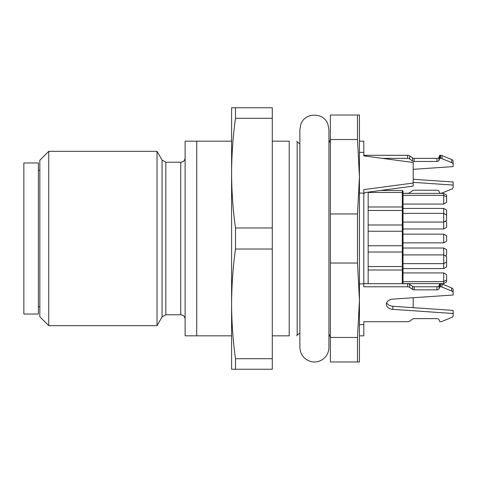 <?xml version="1.0" encoding="UTF-8"?>
<svg xmlns="http://www.w3.org/2000/svg" width="477" height="477" viewBox="0 0 477 477"><rect width="100%" height="100%" fill="white"/><g stroke="black" fill="none" stroke-linecap="round" stroke-linejoin="round"><path stroke-width="0.72" d="M272.278 141.162L289.199 141.162C299.109 141.162 299.109 141.162 289.199 141.162L289.199 335.838C299.109 335.838 299.109 335.838 289.199 335.838L272.278 335.838M272.278 249.036L272.278 369.252L231.601 369.252L231.601 107.748L272.278 107.748L272.278 249.036L235.495 249.036C232.967 267.251 231.667 285.532 231.601 303.873L231.601 335.838L185.112 335.838L185.112 141.162L196.733 141.162L196.733 335.838M196.733 141.162L231.601 141.162L231.601 173.127C231.667 191.468 232.967 209.749 235.495 227.964L272.278 227.964M235.495 227.964L235.495 249.036M235.495 107.748L235.495 118.284C232.967 136.5 231.667 154.781 231.601 173.127M272.278 118.284L235.495 118.284M231.601 303.873C231.667 322.219 232.967 340.5 235.495 358.716L272.278 358.716M235.495 358.716L235.495 369.252M23.85 238.5L23.85 314.045L38.381 314.045L38.381 162.955L23.85 162.955L23.85 238.5M48.743 325.666L39.829 316.752L39.829 160.248L48.743 151.334L48.743 325.666L157.028 325.666L157.028 151.334L48.743 151.334M328.939 238.5L328.939 347.459C328.748 353.004 326.286 357.225 321.546 360.111C318.356 361.864 314.969 362.383 311.398 361.673C304.219 359.64 300.379 354.9 299.878 347.459L299.878 129.541L300.76 124.563C304.451 112.435 323.418 111.922 327.765 123.829L328.939 129.541L328.939 238.5M446.615 279.969L446.615 281.931L443.705 283.606L443.705 272.933L446.615 274.609L446.615 279.969L443.705 281.651L403.029 281.651M446.615 210.107L446.615 220.404L443.705 222.085L443.705 208.425L446.615 210.107M446.615 235.817L446.615 241.183L443.705 242.859L443.705 234.141L446.615 235.817M403.029 254.915L443.705 254.915L446.615 256.596L446.615 266.893L443.705 268.575L443.705 248.016L446.615 249.692L446.615 255.058L445.279 255.827M445.279 221.173L446.615 221.942L446.615 227.308L443.705 228.984L443.705 222.085L403.029 222.085M446.615 197.031L446.615 202.391L443.705 204.067L443.705 193.394L446.615 195.069L446.615 197.031L443.705 195.349L403.029 195.349M402.302 283.702L402.302 190.484L403.029 191.211L403.029 231.166L402.63 231.566M368.161 231.238L402.302 231.238L403.029 231.965L403.029 245.035L402.302 245.762L368.161 245.762M402.63 245.434L403.029 245.834L403.029 283.702M368.161 283.702L368.161 192.136M413.195 307.671L413.195 297.737M413.195 169.329L453.15 166.592L453.15 164.398A2.904 2.057 180 0 0 451.695 162.621L441.97 158.65A2.904 2.057 180 0 0 440.515 158.37L439.788 158.37L439.055 160.314A2.176 1.538 0 0 1 436.95 161.453L414.102 161.453A2.176 1.538 0 0 1 412.557 161.005L409.689 158.972A2.904 2.057 180 0 0 407.638 158.37L382.482 158.37M413.195 182.339L453.15 185.082L453.15 187.276A2.904 2.057 0 0 1 451.695 189.053L441.97 193.024A2.904 2.057 0 0 1 440.515 193.298L439.788 193.298L439.055 191.36A2.176 1.538 0 0 0 436.95 190.216L414.102 190.216A2.176 1.538 0 0 0 412.557 190.669L409.689 192.696A2.904 2.057 0 0 1 407.638 193.298L403.029 193.298M363.802 193.745L365.257 192.523L413.195 186.108L413.195 162.484L363.802 155.872L363.802 141.162L359.443 141.162M392.887 309.358L392.887 306.276L453.15 310.408L453.15 313.49L392.887 309.358A7.262 5.134 0 0 1 386.322 304.248A7.262 5.134 0 0 1 392.887 299.133L453.15 295.001L453.15 292.806A2.904 2.057 180 0 0 451.695 291.03L441.97 287.059A2.904 2.057 180 0 0 440.515 286.784L439.788 286.784L439.055 288.722A2.176 1.538 0 0 1 436.95 289.861L414.102 289.861A2.176 1.538 0 0 1 412.557 289.414L412.557 286.331L409.689 284.304A2.904 2.057 180 0 0 407.638 283.702L365.257 283.702A1.455 1.026 180 0 1 363.802 282.67M412.557 286.331A2.176 1.538 180 0 0 414.102 286.784L414.102 289.861M436.95 289.861L436.95 286.784L414.102 286.784M436.95 286.784A2.176 1.538 180 0 0 439.055 285.64L439.055 288.722M453.15 292.806L453.15 289.724A2.904 2.057 180 0 0 451.695 287.947L441.97 283.976A2.904 2.057 180 0 0 440.515 283.702L439.788 283.702L439.055 285.64M392.887 306.276A7.262 5.134 0 0 1 386.656 302.704M413.195 179.263L453.15 181.999L453.15 185.082M439.788 158.37L439.788 155.293L440.515 155.293A2.904 2.057 180 0 1 441.97 155.568L451.695 159.539A2.904 2.057 180 0 1 453.15 161.315L453.15 164.398M439.788 155.293L439.055 157.231L439.055 160.314M436.95 161.453L436.95 158.37A2.176 1.538 180 0 0 439.055 157.231M436.95 158.37L414.102 158.37L414.102 161.453M412.557 161.005L412.557 157.923A2.176 1.538 180 0 0 414.102 158.37M412.557 157.923L409.689 155.89A2.904 2.057 180 0 0 407.638 155.293L363.802 155.293L363.802 155.872M412.557 289.414L409.689 287.387A2.904 2.057 180 0 0 407.638 286.784L363.802 286.784L363.802 189.637L413.195 183.025M439.788 286.784L439.788 283.702M453.15 313.49L453.15 315.685A2.904 2.057 0 0 1 451.695 317.461L441.97 321.432A2.904 2.057 0 0 1 440.515 321.707L439.788 321.707L439.055 319.769A2.176 1.538 0 0 0 436.95 318.63L414.102 318.63A2.176 1.538 0 0 0 412.557 319.077L409.689 321.11A2.904 2.057 0 0 1 407.638 321.707L363.802 321.707L363.802 324.61L359.443 324.61M359.443 335.838L363.802 335.838L363.802 324.61M363.802 152.39L359.443 152.39M363.802 193.119L359.443 193.119M363.802 283.881L359.443 283.881M359.443 115.011L359.443 361.989L357.5 361.989L357.5 337.46L359.443 300.242L357.5 263.03L357.5 213.97L359.443 176.758L357.5 139.54L357.5 115.011L359.443 115.011M357.5 361.989L330.388 361.989L330.388 337.46L357.5 337.46M357.5 139.54L330.388 139.54L330.388 115.011L357.5 115.011M330.388 139.54L330.388 213.97L357.5 213.97M357.5 263.03L330.388 263.03L330.388 337.46M330.388 213.97L330.388 263.03M299.878 333.065L297.171 335.11L297.171 141.89L296.748 141.162M157.028 325.666L162.061 316.949L162.061 160.051L157.028 151.334M162.061 160.051L165.835 162.228L165.835 314.772L180.753 314.772L180.753 162.228C183.377 161.995 184.826 160.54 185.112 157.869M451.695 159.539L451.695 162.621M441.97 155.568L441.97 158.65M440.515 155.293L440.515 158.37M409.689 155.89L409.689 158.972M407.638 155.293L407.638 158.37M407.638 286.784L407.638 283.702M409.689 287.387L409.689 284.304M440.515 286.784L440.515 283.702M441.97 287.059L441.97 283.976M451.695 291.03L451.695 287.947M297.171 335.11L296.748 335.838M299.878 143.935L297.171 141.89M38.381 306.783L39.829 306.783M38.381 170.217L39.829 170.217M162.061 316.949L165.835 314.772M165.835 162.228L180.753 162.228M180.753 314.772C183.377 315.005 184.826 316.46 185.112 319.131M446.615 215.044L443.705 213.368L403.029 213.368M446.615 261.956L443.705 263.632L403.029 263.632M403.029 283.606L443.705 283.606M403.029 208.425L443.705 208.425M403.029 242.859L443.705 242.859M403.029 234.141L443.705 234.141M403.029 268.575L443.705 268.575M403.029 228.984L443.705 228.984M403.029 248.016L443.705 248.016M403.029 272.933L443.705 272.933M403.029 204.067L443.705 204.067M403.029 193.394L443.705 193.394M403.029 211.186L402.302 210.458L368.161 210.458M403.029 224.262L402.302 224.989L368.161 224.989M403.029 252.738L402.302 252.011L368.161 252.011M403.029 265.814L402.302 266.542L368.161 266.542M403.029 270.751L402.302 270.024L368.161 270.024M403.029 193.173L402.302 192.446L368.161 192.446M403.029 206.249L402.302 206.976L368.161 206.976M380.485 190.484L402.302 190.484M328.939 142.957L330.388 139.707M328.939 334.043L330.388 337.293"/></g></svg>
